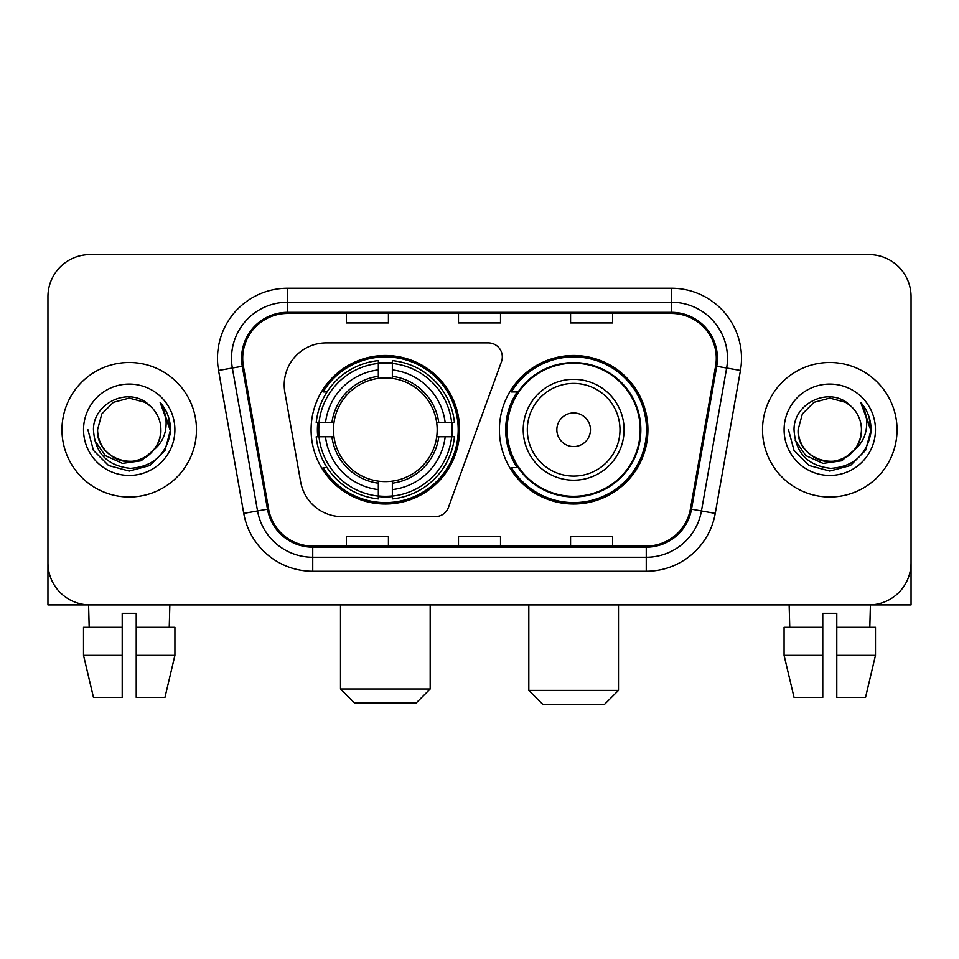 <?xml version="1.0" encoding="UTF-8"?>
<svg xmlns="http://www.w3.org/2000/svg" width="959" height="959" viewBox="0 0 959 959"><rect width="100%" height="100%" fill="white"/><g stroke="black" fill="none" stroke-linecap="round" stroke-linejoin="round"><path stroke-width="1.44" d="M284.212 384.919A42.028 42.028 0 0 0 284.847 392.219L300.658 481.897A42.028 42.028 0 0 0 342.051 516.625L435.266 516.625A14.013 14.013 0 0 0 448.44 507.407L501.473 361.687A14.013 14.013 0 0 0 488.311 342.89L326.24 342.89A42.028 42.028 0 0 0 284.212 384.919M499.399 429.764A74.263 74.263 0 0 0 573.662 504.014A74.263 74.263 0 0 0 647.912 429.764A74.263 74.263 0 0 0 573.662 355.501A74.263 74.263 0 0 0 499.399 429.764M311.088 429.764A74.263 74.263 0 0 0 385.338 504.014A74.263 74.263 0 0 0 459.601 429.764A74.263 74.263 0 0 0 385.338 355.501A74.263 74.263 0 0 0 311.088 429.764M317.753 436.765A67.957 67.957 0 0 1 317.753 422.751M517.201 467.584A67.957 67.957 0 0 1 517.201 391.931M47.95 296.655L47.95 562.873A42.028 42.028 0 0 0 89.978 604.901L869.022 604.901A42.028 42.028 0 0 0 911.05 562.873L911.05 296.655A42.028 42.028 0 0 0 869.022 254.614L89.978 254.614A42.028 42.028 0 0 0 47.95 296.655L47.95 562.873M61.963 429.764A67.25 67.25 0 0 0 129.213 497.014A67.25 67.25 0 0 0 196.475 429.764A67.25 67.25 0 0 0 129.213 362.502A67.25 67.25 0 0 0 61.963 429.764A67.25 67.25 0 0 0 129.213 497.014A67.25 67.25 0 0 0 196.475 429.764A67.25 67.25 0 0 0 129.213 362.502A67.25 67.25 0 0 0 61.963 429.764M762.525 429.764A67.25 67.25 0 0 0 829.787 497.014A67.25 67.25 0 0 0 897.037 429.764A67.25 67.25 0 0 0 829.787 362.502A67.25 67.25 0 0 0 762.525 429.764A67.25 67.25 0 0 0 829.787 497.014A67.25 67.25 0 0 0 897.037 429.764A67.25 67.25 0 0 0 829.787 362.502A67.25 67.25 0 0 0 762.525 429.764M242.711 358.306A44.833 44.833 0 0 1 287.544 313.461L671.456 313.461A44.833 44.833 0 0 1 715.606 366.086L690.408 509.001A44.833 44.833 0 0 1 646.258 546.055L312.742 546.055A44.833 44.833 0 0 1 268.592 509.001L243.394 366.086A44.833 44.833 0 0 1 242.711 358.306M241.584 358.306A45.96 45.96 0 0 0 242.279 366.278L267.489 509.193A45.96 45.96 0 0 0 312.742 547.169L646.258 547.169A45.96 45.96 0 0 0 691.511 509.193L716.721 366.278A45.96 45.96 0 0 0 671.456 312.346L287.544 312.346A45.96 45.96 0 0 0 241.584 358.306M218.556 370.462A70.055 70.055 0 0 1 287.544 288.239L671.456 288.239A70.055 70.055 0 0 1 740.444 370.462L715.246 513.389A70.055 70.055 0 0 1 646.258 571.276L312.742 571.276A70.055 70.055 0 0 1 243.754 513.389L218.556 370.462L232.354 368.028A56.042 56.042 0 0 1 287.544 302.253L671.456 302.253A56.042 56.042 0 0 1 726.646 368.028L701.449 510.955A56.042 56.042 0 0 1 646.258 557.263L312.742 557.263A56.042 56.042 0 0 1 257.551 510.955L232.354 368.028A56.042 56.042 0 0 1 231.503 358.306M869.022 254.614L89.978 254.614M89.978 604.901L869.022 604.901M748.523 604.901L911.05 604.901L911.05 296.655M691.511 509.193L701.449 510.955L726.646 368.028L740.444 370.462M458.486 313.461L458.486 322.955L500.514 322.955L500.514 313.461M346.391 313.461L346.391 322.955L388.431 322.955L388.431 313.461M570.569 313.461L570.569 322.955L612.609 322.955L612.609 313.461M500.514 546.055L500.514 536.561L458.486 536.561L458.486 546.055M388.431 546.055L388.431 536.561L346.391 536.561L346.391 546.055M612.609 546.055L612.609 536.561L570.569 536.561L570.569 546.055M153.476 450.107C136.669 472.823 95.9 458.294 97.554 429.764C97.974 441.703 103.26 450.838 113.378 457.179C133.121 469.826 161.963 453.175 160.884 429.764C160.453 441.703 155.178 450.838 145.049 457.179C125.317 469.826 96.475 453.175 97.554 429.764L101.798 413.928L113.378 402.336L129.213 398.093L145.049 402.336L149.964 405.837C130.532 385.47 93.119 402.241 93.467 429.764C94.893 452.888 107.144 465.75 130.232 468.364C152.972 466.721 166.375 454.638 170.45 432.137L170.51 429.764C170.39 419.371 166.938 410.248 160.141 402.396C165.308 410.872 167.13 419.994 165.607 429.764C164.121 438.071 160.081 444.844 153.476 450.107A31.671 31.671 0 0 0 160.884 429.764C161.963 453.175 133.121 469.826 113.378 457.179C103.26 450.838 97.974 441.703 97.554 429.764L101.798 413.928L113.378 402.336M160.884 429.764A31.671 31.671 0 0 0 149.964 405.837M155.502 448.404L141.201 460.776L122.464 463.389L105.226 455.585L94.45 440.025M83.541 429.764A45.672 45.672 0 0 0 129.213 475.436A45.672 45.672 0 0 0 174.898 429.764A45.672 45.672 0 0 0 129.213 384.079A45.672 45.672 0 0 0 83.541 429.764M160.141 402.396L170.498 430.963L168.568 417.249L170.498 430.963L168.568 417.249L170.498 430.963L160.453 402.744L170.498 430.963L160.453 402.744L170.51 429.764L164.984 450.406L149.868 465.523L129.213 471.061L108.571 465.523L93.455 450.406L87.916 429.764M160.453 402.744L170.498 430.987M47.95 548.86L47.95 604.901L210.477 604.901M83.517 627.318L83.517 655.345L93.467 697.373L83.517 655.345L83.517 627.318L122.213 627.318L122.213 613.304L136.226 613.304L136.226 627.318L174.922 627.318L174.922 655.345L164.96 697.373L174.922 655.345L136.226 655.345L136.226 627.318M169.851 604.901L169.24 627.318M122.213 627.318L122.213 697.373L93.467 697.373M83.517 655.345L122.213 655.345M164.96 697.373L136.226 697.373L136.226 655.345M88.588 604.901L89.187 627.318M416.17 702.983L354.518 702.983L340.505 688.97L430.183 688.97L416.17 702.983M392.351 496.091L392.351 498.908A69.492 69.492 0 0 0 454.482 436.765L451.665 436.765A66.698 66.698 0 0 1 392.351 496.091L392.351 489.605A60.249 60.249 0 0 0 445.18 436.765L436.705 436.765A51.846 51.846 0 0 0 392.351 378.397L392.351 363.437A66.698 66.698 0 0 1 451.665 422.751L454.482 422.751A69.492 69.492 0 0 0 392.351 360.62L392.351 363.437M319.023 436.765L316.206 436.765A69.492 69.492 0 0 0 378.337 498.908L378.337 496.091A66.698 66.698 0 0 1 319.023 436.765L325.509 436.765A60.249 60.249 0 0 0 378.337 489.605L378.337 481.13A51.846 51.846 0 0 0 436.705 436.765L438.778 436.765A53.896 53.896 0 0 1 392.351 483.192L392.351 489.605M378.337 363.437L378.337 360.62A69.492 69.492 0 0 0 316.206 422.751L319.023 422.751A66.698 66.698 0 0 1 378.337 363.437L378.337 369.922A60.249 60.249 0 0 0 325.509 422.751L333.972 422.751A51.846 51.846 0 0 0 378.337 481.13L378.337 483.192A53.896 53.896 0 0 1 331.91 436.765L325.509 436.765M319.155 436.765A66.555 66.555 0 0 1 319.155 422.751M392.351 363.581A66.555 66.555 0 0 0 378.337 363.581M451.533 422.751A66.555 66.555 0 0 1 451.533 436.765M451.665 422.751L445.18 422.751A60.249 60.249 0 0 0 392.351 369.922M445.18 436.765L451.665 436.765M378.337 489.605L378.337 496.091M436.705 422.751L445.18 422.751M392.351 481.214L392.351 483.192M378.337 481.13A51.846 51.846 0 0 1 333.972 436.765L331.91 436.765M392.351 495.947A66.555 66.555 0 0 1 378.337 495.947M325.509 422.751L319.023 422.751M378.337 378.302L378.337 369.922M392.351 378.397A51.846 51.846 0 0 0 333.972 422.751L331.91 422.751A53.896 53.896 0 0 1 378.337 376.324M392.351 378.302L392.351 376.324A53.896 53.896 0 0 1 438.778 422.751M327.043 391.931L323.075 391.931A72.86 72.86 0 0 1 458.198 429.764A72.86 72.86 0 0 1 323.075 467.584L327.043 467.584M604.482 704.385L542.83 704.385L528.817 690.372L618.495 690.372L604.482 704.385M590.468 429.764A16.818 16.818 0 0 0 573.662 412.945A16.818 16.818 0 0 0 556.843 429.764A16.818 16.818 0 0 0 573.662 446.57A16.818 16.818 0 0 0 590.468 429.764M624.093 429.764A50.443 50.443 0 0 0 573.662 379.32A50.443 50.443 0 0 0 523.218 429.764A50.443 50.443 0 0 0 573.662 480.195A50.443 50.443 0 0 0 624.093 429.764A50.443 50.443 0 0 1 573.662 480.195A50.443 50.443 0 0 1 523.218 429.764M640.204 429.764A66.555 66.555 0 0 0 573.662 363.209A66.555 66.555 0 0 0 507.107 429.764A66.555 66.555 0 0 0 573.662 496.318A66.555 66.555 0 0 0 640.204 429.764M646.51 429.764A72.86 72.86 0 0 1 511.387 467.584L518.136 467.584A67.178 67.178 0 0 0 618.099 480.135A67.178 67.178 0 0 0 618.099 379.38A67.178 67.178 0 0 0 518.136 391.931L511.387 391.931A72.86 72.86 0 0 1 646.51 429.764M784.078 627.318L784.078 655.345L794.04 697.373L784.078 655.345L784.078 627.318L822.774 627.318L822.774 613.304L836.787 613.304L836.787 627.318L875.483 627.318L875.483 655.345L865.533 697.373L875.483 655.345L836.787 655.345L836.787 627.318M870.412 604.901L869.813 627.318M822.774 627.318L822.774 697.373L794.04 697.373M784.078 655.345L822.774 655.345M865.533 697.373L836.787 697.373L836.787 655.345M789.149 604.901L789.76 627.318M861.446 429.764C862.525 453.175 833.683 469.826 813.951 457.179C803.822 450.838 798.547 441.703 798.116 429.764L802.359 413.928L813.951 402.336L829.787 398.093L845.622 402.336L850.525 405.837C831.093 385.47 793.68 402.241 794.028 429.764C795.455 452.888 807.718 465.75 830.806 468.364C853.534 466.721 866.936 454.638 871.012 432.137L871.084 429.764C870.964 419.371 867.511 410.248 860.714 402.396C865.881 410.872 867.703 419.994 866.169 429.764C864.694 438.071 860.655 444.844 854.049 450.107A31.671 31.671 0 0 0 861.446 429.764C861.026 441.703 855.74 450.838 845.622 457.179C825.879 469.826 797.037 453.175 798.116 429.764C798.547 441.703 803.822 450.838 813.951 457.179C833.683 469.826 862.525 453.175 861.446 429.764A31.671 31.671 0 0 0 850.525 405.837M854.049 450.107C837.243 472.823 796.473 458.294 798.116 429.764M856.063 448.404L841.762 460.776L823.038 463.389L805.788 455.585L795.023 440.025M784.102 429.764A45.672 45.672 0 0 0 829.787 475.436A45.672 45.672 0 0 0 875.459 429.764A45.672 45.672 0 0 0 829.787 384.079A45.672 45.672 0 0 0 784.102 429.764M860.714 402.396L871.06 430.963L869.142 417.249L871.06 430.963L869.142 417.249L871.06 430.963L861.026 402.744L871.06 430.963L861.026 402.744L871.084 429.764L865.545 450.406L850.429 465.523L829.787 471.061L809.132 465.523L794.016 450.406L788.49 429.764M861.026 402.744L871.06 430.987M671.456 288.239L671.456 312.346M232.354 368.028L242.279 366.278M312.742 571.276L312.742 547.169M646.258 547.169L646.258 571.276M243.754 513.389L267.489 509.193M716.721 366.278L726.646 368.028M287.544 288.239L287.544 312.346M701.449 510.955L715.246 513.389M392.351 481.13A51.846 51.846 0 0 0 436.705 436.765M378.337 496.57A67.178 67.178 0 0 0 392.351 496.57M452.157 436.765A67.178 67.178 0 0 0 452.157 422.751M392.351 362.946A67.178 67.178 0 0 0 378.337 362.946M619.994 429.764A46.332 46.332 0 0 0 573.662 383.42A46.332 46.332 0 0 0 527.318 429.764A46.332 46.332 0 0 0 573.662 476.096A46.332 46.332 0 0 0 619.994 429.764M430.183 604.901L430.183 688.97M340.505 604.901L340.505 688.97M618.495 604.901L618.495 690.372M528.817 604.901L528.817 690.372"/></g></svg>
